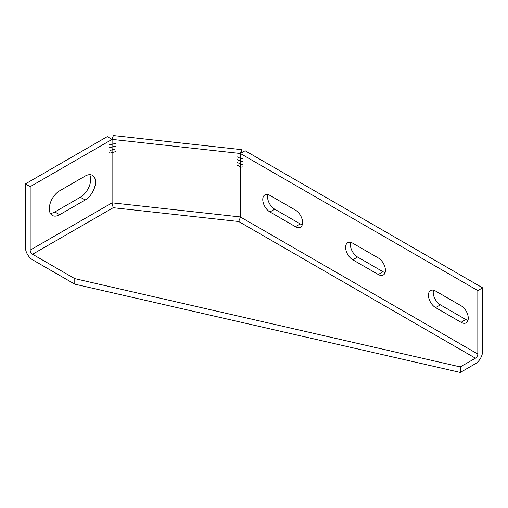 <?xml version="1.0" encoding="UTF-8"?>
<svg xmlns="http://www.w3.org/2000/svg" width="508" height="508" viewBox="0 0 508 508"><rect width="100%" height="100%" fill="white"/><g stroke="black" fill="none" stroke-linecap="round" stroke-linejoin="round"><path stroke-width="0.76" d="M302.59 222.536A10.141 5.855 -120 0 0 295.421 210.115L269.932 195.402A10.141 5.855 -120 0 0 264.858 194.901A10.141 5.855 -120 0 0 263.309 203.022A10.141 5.855 -120 0 0 269.932 211.957L295.421 226.676A10.141 5.855 -120 0 0 300.488 227.178A10.141 5.855 -120 0 0 302.59 222.536M385.426 270.358A10.141 5.855 -120 0 0 378.257 257.943L352.768 243.23A10.141 5.855 -120 0 0 347.701 242.729A10.141 5.855 -120 0 0 346.145 250.85A10.141 5.855 -120 0 0 352.768 259.785L378.257 274.498A10.141 5.855 -120 0 0 383.324 274.999A10.141 5.855 -120 0 0 385.426 270.358M468.262 318.186A10.141 5.855 -120 0 0 461.093 305.772L435.604 291.052A10.141 5.855 -120 0 0 430.536 290.551A10.141 5.855 -120 0 0 428.981 298.679A10.141 5.855 -120 0 0 435.604 307.607L461.093 322.326A10.141 5.855 -120 0 0 466.166 322.828A10.141 5.855 -120 0 0 468.262 318.186M95.491 182.067A14.643 8.452 120 0 0 92.462 175.362A14.643 8.452 120 0 0 85.141 176.085L59.652 190.805A14.643 8.452 120 0 0 50.082 203.708A14.643 8.452 120 0 0 52.33 215.443A14.643 8.452 120 0 0 59.652 214.719L85.141 200A14.643 8.452 120 0 0 95.491 182.067M50.343 213.366A14.643 8.452 120 0 0 54.87 211.957L80.359 197.244A14.643 8.452 120 0 0 90.716 179.305A14.643 8.452 120 0 0 89.668 174.676M236.957 162.287L240.132 163.805L236.957 162.287M236.957 156.769L240.132 158.286L236.957 156.769M112.255 149.708L115.462 148.952L112.255 149.739M112.255 144.183L115.462 143.434L112.255 144.221M112.065 202.851L112.065 139.389L30.182 186.665L30.182 250.126L112.065 202.851A3.378 1.949 -120 0 0 112.097 203.308A3.378 0.514 96.3 0 0 112.103 202.844L112.103 139.382L113.367 135.547L241.579 149.65L241.579 152.787M112.103 202.844L240.316 216.941L240.316 153.48L112.103 139.382M112.255 146.945L115.462 146.19L112.255 146.983M112.255 152.464L115.462 151.708L112.255 152.502M236.957 159.525L240.132 161.042L236.957 159.525M236.957 165.043L240.132 166.561L236.957 165.043M112.065 139.389L107.283 136.627L25.4 183.909L25.4 247.371A10.141 5.855 -120 0 0 32.569 259.785L74.784 284.156L460.299 372.453L475.431 363.715A10.141 5.855 120 0 0 482.6 351.295L482.6 287.833L245.129 150.736L240.354 153.492L240.354 216.954L477.818 354.057A3.378 1.949 -60 0 1 475.431 358.197L238.684 221.507L240.303 217.557A3.378 1.949 120 0 0 240.354 216.954M111.9 152.552L111.931 152.533A4.458 2.578 -60 0 1 109.703 152.749A4.458 2.578 -60 0 1 109.645 152.718L109.703 152.749M111.931 152.565A4.508 2.603 -60 0 1 109.677 152.794A4.508 2.603 -60 0 1 109.62 152.756L109.645 152.718M111.9 149.79L111.931 149.771A4.458 2.578 -60 0 1 109.703 149.993A4.458 2.578 -60 0 1 109.645 149.962L109.703 149.993M111.931 149.809A4.508 2.603 -60 0 1 109.677 150.031A4.508 2.603 -60 0 1 109.62 150L109.645 149.962M111.9 147.034L111.931 147.015A4.458 2.578 -60 0 1 109.703 147.231A4.458 2.578 -60 0 1 109.645 147.199L109.703 147.231M111.931 147.047A4.508 2.603 -60 0 1 109.677 147.276A4.508 2.603 -60 0 1 109.62 147.237L109.645 147.199M111.9 144.272L111.931 144.253A4.458 2.578 -60 0 1 109.703 144.475A4.458 2.578 -60 0 1 109.645 144.443L109.703 144.475M111.931 144.291A4.508 2.603 -60 0 1 109.677 144.513A4.508 2.603 -60 0 1 109.62 144.482L109.645 144.443M25.4 183.909L30.182 186.665M433.527 290.208A10.141 5.855 -120 0 0 440.385 304.851L465.874 319.564A10.141 5.855 -120 0 0 467.957 320.408M350.685 242.386A10.141 5.855 -120 0 0 357.549 257.023L383.038 271.742A10.141 5.855 -120 0 0 385.115 272.586M267.849 194.558A10.141 5.855 -120 0 0 274.707 209.201L300.196 223.914A10.141 5.855 -120 0 0 302.279 224.758M240.316 153.48L241.579 149.65M240.316 216.941A3.378 0.514 -83.7 0 1 240.303 217.557M112.097 203.308L113.208 207.709L32.569 254.267L74.784 278.638L74.784 284.156M32.569 254.267A3.378 1.949 60 0 1 30.182 250.126M74.784 278.638L460.299 366.935L460.299 372.453M477.818 354.057L477.818 290.595L482.6 287.833M460.299 366.935L475.431 358.197M477.818 290.595L240.354 153.492M242.824 166.878L242.799 166.84A4.458 2.578 60 0 1 242.741 166.872A4.458 2.578 60 0 1 240.513 166.649L240.513 166.688A4.508 2.603 60 0 0 242.767 166.91A4.508 2.603 60 0 0 242.824 166.878A4.508 2.603 60 0 1 242.494 166.986M242.824 164.116L242.799 164.078A4.458 2.578 60 0 1 242.741 164.109A4.458 2.578 60 0 1 240.513 163.894L240.513 163.925A4.508 2.603 60 0 0 242.767 164.154A4.508 2.603 60 0 0 242.824 164.116A4.508 2.603 60 0 1 242.494 164.23M242.824 161.36L242.799 161.315A4.458 2.578 60 0 1 242.741 161.353A4.458 2.578 60 0 1 240.513 161.131L240.513 161.169A4.508 2.603 60 0 0 242.767 161.392A4.508 2.603 60 0 0 242.824 161.36A4.508 2.603 60 0 1 242.494 161.468M242.824 158.598L242.799 158.559A4.458 2.578 60 0 1 242.741 158.591A4.458 2.578 60 0 1 240.513 158.375L240.513 158.407A4.508 2.603 60 0 0 242.767 158.636A4.508 2.603 60 0 0 242.824 158.598A4.508 2.603 60 0 1 242.494 158.706M109.95 144.589A4.508 2.603 -60 0 1 109.62 144.475M109.95 147.352A4.508 2.603 -60 0 1 109.62 147.237M109.95 150.108A4.508 2.603 -60 0 1 109.62 149.993M109.95 152.87A4.508 2.603 -60 0 1 109.62 152.756M238.684 221.507L113.208 207.709M80.359 197.244L85.141 200M54.87 211.957L59.652 214.719M465.874 319.564L461.093 322.326M440.385 304.851L435.604 307.607M383.038 271.742L378.257 274.498M357.549 257.023L352.768 259.785M300.196 223.914L295.421 226.676M274.707 209.201L269.932 211.957"/></g></svg>

